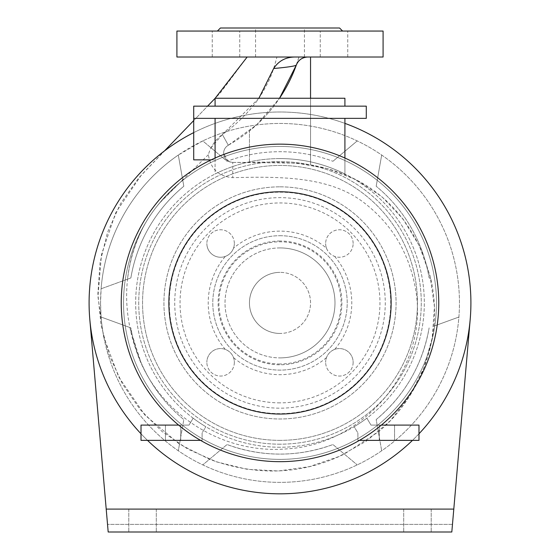 <?xml version="1.0" encoding="UTF-8"?>
<svg xmlns="http://www.w3.org/2000/svg" width="560" height="560" viewBox="0 0 560 560"><rect width="100%" height="100%" fill="white"/><g stroke="black" fill="none" stroke-linecap="round" stroke-linejoin="round"><path stroke-width="0.42" stroke-dasharray="2.8 2.1" d="M417.452 532L431.2 532L417.452 532M417.452 509.089L431.2 509.089L417.452 509.089M142.548 532L128.8 532L142.548 532M142.548 509.089L128.8 509.089L142.548 509.089M339.563 28L220.437 28M383.089 57.015L176.911 57.015M226.002 31.052L342.615 31.052L226.002 31.052M226.002 57.015L212.254 57.015L226.002 57.015M333.998 57.015L320.25 57.015L333.998 57.015M326.48 248.206A13.748 13.748 0 0 1 325.654 243.509A13.748 13.748 0 0 0 339.395 257.257A13.748 13.748 0 0 0 353.143 243.509A13.748 13.748 0 0 1 334.705 256.431C330.764 254.898 328.027 252.154 326.48 248.206A71.785 71.785 0 0 0 233.52 248.206C231.987 252.14 229.243 254.884 225.295 256.431A13.748 13.748 0 0 1 206.857 243.509A13.748 13.748 0 0 0 220.605 257.257A13.748 13.748 0 0 0 234.346 243.509A13.748 13.748 0 0 1 233.52 248.206M353.143 362.306A13.748 13.748 0 0 1 339.395 376.054A13.748 13.748 0 0 1 325.654 362.306A13.748 13.748 0 0 0 339.395 376.054A13.748 13.748 0 0 0 353.143 362.306A13.748 13.748 0 0 0 339.395 348.558A13.748 13.748 0 0 0 325.654 362.306A13.748 13.748 0 0 1 326.48 357.609C328.013 353.675 330.757 350.931 334.705 349.384A13.748 13.748 0 0 1 353.143 362.306M234.346 362.306A13.748 13.748 0 0 1 220.605 376.054A13.748 13.748 0 0 1 206.857 362.306A13.748 13.748 0 0 0 220.605 376.054A13.748 13.748 0 0 0 234.346 362.306A13.748 13.748 0 0 0 220.605 348.558A13.748 13.748 0 0 0 206.857 362.306A13.748 13.748 0 0 1 225.295 349.384C229.236 350.924 231.973 353.661 233.52 357.609A13.748 13.748 0 0 1 234.346 362.306M211.029 147.833L222.376 134.526C235.55 125.23 247.058 114.079 256.907 101.08L263.256 91.357L267.841 82.782C271.005 76.762 274.036 68.18 276.92 57.015L298.935 57.015A149.121 149.121 0 0 1 249.452 130.991A149.121 149.121 0 0 0 279.524 98.252L256.711 124.754L228.326 145.229C225.302 147.042 223.734 149.716 223.615 153.237L227.871 160.979L227.059 161.28L202.783 140.917L178.318 155.043L182.693 179.851L160.132 202.503C154.182 209.314 148.911 216.86 144.319 225.148C135.254 241.745 129.654 259.749 127.512 279.174L101.101 288.785L100.548 302.911A179.452 179.452 0 0 1 280 123.452A179.452 179.452 0 0 1 459.452 302.911A179.452 179.452 0 0 1 280 482.363A179.452 179.452 0 0 1 100.548 302.911L101.101 317.037L129.766 327.467L140.707 361.718C150.535 384.643 164.906 403.928 183.82 419.573L179.487 444.15L144.935 415.121L118.741 377.055L103.523 336.518L97.951 296.59L101.507 254.45L115.801 212.492L141.484 174.853L164.535 150.871M310.548 98.252L310.548 164.878L310.548 57.015L298.935 57.015C286.944 95.662 263.41 125.069 228.326 145.229C225.302 147.049 223.734 149.716 223.615 153.237L227.871 160.979A151.2 151.2 0 0 1 332.941 161.28A151.2 151.2 0 0 0 227.059 161.28L202.783 140.917A179.452 179.452 0 0 1 458.899 317.037A179.452 179.452 0 0 1 178.318 450.772A179.452 179.452 0 0 1 101.101 317.037L130.872 327.873A151.2 151.2 0 0 0 140.707 361.718M182.693 179.851L183.82 186.242A151.2 151.2 0 0 0 130.872 277.942L101.101 288.785A179.452 179.452 0 0 1 178.318 155.043L183.82 186.242A151.2 151.2 0 0 0 130.872 277.942L127.512 279.174M280 247.926A54.985 54.985 0 0 0 225.015 302.911A54.985 54.985 0 0 0 280 357.889A54.985 54.985 0 0 1 225.015 302.911A54.985 54.985 0 0 1 280 247.926A54.985 54.985 0 0 1 334.985 302.911A54.985 54.985 0 0 1 280 357.889A54.985 54.985 0 0 0 334.985 302.911A54.985 54.985 0 0 0 280 247.926A54.985 54.985 0 0 1 334.985 302.911A54.985 54.985 0 0 1 280 357.889A54.985 54.985 0 0 1 225.015 302.911A54.985 54.985 0 0 1 280 247.926A54.985 54.985 0 0 1 334.985 302.911A54.985 54.985 0 0 1 280 357.889A54.985 54.985 0 0 0 334.985 302.911A54.985 54.985 0 0 0 280 247.926M280 192.185A110.726 110.726 0 0 1 390.726 302.911A110.726 110.726 0 0 1 280 413.637A110.726 110.726 0 0 1 169.274 302.911A110.726 110.726 0 0 1 280 192.185A110.726 110.726 0 0 1 390.726 302.911A110.726 110.726 0 0 1 280 413.637A110.726 110.726 0 0 1 169.274 302.911A110.726 110.726 0 0 1 280 192.185M280 333.452A30.548 30.548 0 0 1 249.452 302.911A30.548 30.548 0 0 1 280 272.363A30.548 30.548 0 0 0 249.452 302.911A30.548 30.548 0 0 0 280 333.452A30.548 30.548 0 0 0 310.548 302.911A30.548 30.548 0 0 0 280 272.363A30.548 30.548 0 0 1 310.548 302.911A30.548 30.548 0 0 1 280 333.452M383.089 31.052L176.911 31.052M280 235.711A67.2 67.2 0 0 1 347.2 302.911A67.2 67.2 0 0 1 280 370.111A67.2 67.2 0 0 1 212.8 302.911A67.2 67.2 0 0 1 280 235.711A67.2 67.2 0 0 1 347.2 302.911A67.2 67.2 0 0 1 280 370.111A67.2 67.2 0 0 1 212.8 302.911A67.2 67.2 0 0 1 280 235.711M334.705 256.431A71.785 71.785 0 0 1 334.705 349.384M326.48 357.609A71.785 71.785 0 0 1 233.52 357.609M89.803 319.347A190.911 190.911 0 0 0 280 493.815A190.911 190.911 0 0 1 89.089 302.911A190.911 190.911 0 0 1 280 112A190.911 190.911 0 0 1 470.911 302.911A190.911 190.911 0 0 1 280 493.815A190.911 190.911 0 0 0 470.197 319.347L453.796 509.089L106.204 509.089L453.796 509.089L106.204 509.089L89.803 319.347A190.911 190.911 0 0 1 280 112A190.911 190.911 0 0 1 470.197 319.347M453.796 509.089L451.815 532L108.185 532L451.815 532L452.48 524.363L451.815 532L108.185 532L106.204 509.089M452.48 524.363L107.52 524.363L452.48 524.363M225.295 349.384A71.785 71.785 0 0 1 225.295 256.431M234.346 243.509A13.748 13.748 0 0 0 220.605 229.768A13.748 13.748 0 0 0 206.857 243.509A13.748 13.748 0 0 1 220.605 229.768A13.748 13.748 0 0 1 234.346 243.509M353.143 243.509A13.748 13.748 0 0 0 339.395 229.768A13.748 13.748 0 0 0 325.654 243.509A13.748 13.748 0 0 1 339.395 229.768A13.748 13.748 0 0 1 353.143 243.509M227.871 160.979A9.163 9.163 0 0 0 232.771 162.4L249.452 162.4C269.913 161.595 290.276 162.421 310.548 164.878C364.609 174.44 402.339 204.806 423.724 255.955L430.717 278.523C434.336 294.301 435.372 310.177 433.832 326.158L458.899 317.037L433.832 326.158C431.69 347.802 425.278 368.347 414.582 387.793C404.579 405.552 392.504 420.259 378.357 431.921L376.18 419.573C404.887 395.353 422.534 364.784 429.128 327.873A151.2 151.2 0 0 1 376.18 419.573L381.682 450.772L378.357 431.921L344.302 454.069C302.043 474.754 257.103 476.497 209.482 459.284L227.059 444.535C262.416 457.282 297.717 457.282 332.941 444.535L357.217 464.905L332.941 444.535A151.2 151.2 0 0 1 227.059 444.535L202.783 464.905L209.482 459.284L179.487 444.15L178.318 450.772L183.82 419.573A151.2 151.2 0 0 1 130.872 327.873L129.766 327.467M258.888 98.252L222.376 134.526L228.326 145.229C225.302 147.049 223.734 149.716 223.615 153.237C224.154 158.802 227.206 161.854 232.771 162.4L296.639 163.128L327.803 168.686L356.538 179.865L381.892 196.7L403.053 219.051L419.314 245.819L430.003 275.527L434.427 306.705L432.229 337.988L423.78 368.179L409.626 396.144L390.299 420.749L366.485 441.028L339.199 456.463L309.512 466.599L278.495 470.974L247.212 469.322L216.706 461.916L188.006 449.204L162.155 431.592L140.119 409.556L122.409 383.852L109.298 355.39L101.038 325.087L97.888 293.867L100.044 262.626L107.555 232.274L120.47 203.721L138.747 177.905L182.637 132.069M310.548 57.015L275.485 57.015M193.711 120.561L207.578 106.148M189.602 124.831L220.542 92.68L247.163 57.015M430.717 278.523L429.128 277.942C427.651 269.619 425.852 262.29 423.724 255.955A151.2 151.2 0 0 0 376.18 186.242A151.2 151.2 0 0 1 429.128 277.942L430.717 278.523M208.39 154.672L169.113 193.165C157.745 203.931 148.687 216.104 141.932 229.684C123.473 268.422 121.716 309.134 136.661 351.806C157.052 412.573 221.62 454.846 287.189 448.833C364.539 444.444 429.968 367.143 415.471 288.505C409.08 253.631 392.777 225.708 366.555 204.729C332.654 176.834 284.382 176.267 232.771 177.674C218.596 176.414 210.469 168.742 208.39 154.672C210.742 146.342 215.404 139.629 222.376 134.526L228.326 145.229C225.302 147.042 223.734 149.716 223.615 153.237C224.154 158.802 227.206 161.854 232.771 162.4L232.771 177.674M333.998 31.052L347.746 31.052L333.998 31.052M297.031 57.015L280 57.015L297.031 57.015M280 28L304.437 28L280 28M249.452 162.4L249.452 130.991L249.452 162.4M332.941 161.28L357.217 140.917L332.941 161.28M381.682 155.043L376.18 186.242L381.682 155.043M215.089 138.474L215.089 159.852L215.089 138.474M215.089 118.363L344.911 118.363L193.711 118.363L215.089 118.363L215.089 173.999A144.326 144.326 0 0 1 280 158.585A144.326 144.326 0 0 0 215.089 173.999L215.089 158.025M193.711 118.363L193.711 106.148L366.289 106.148L366.289 118.363L193.711 118.363L193.711 159.852M386.911 440.363L394.548 440.363L386.911 440.363M386.911 425.089L394.548 425.089L386.911 425.089M173.089 440.363L180.726 440.363L173.089 440.363M173.089 425.089L180.726 425.089L173.089 425.089M147.511 440.363A190.911 190.911 0 0 1 141.015 433.79M193.711 132.615A190.911 190.911 0 0 1 344.911 123.375M280 493.815A190.911 190.911 0 0 1 89.089 302.911A190.911 190.911 0 0 1 280 112A190.911 190.911 0 0 1 470.911 302.911A190.911 190.911 0 0 1 280 493.815M280 444.185A141.274 141.274 0 0 1 138.726 302.911A141.274 141.274 0 0 1 280 161.637A141.274 141.274 0 0 1 421.274 302.911A141.274 141.274 0 0 1 280 444.185A141.274 141.274 0 0 1 138.726 302.911A141.274 141.274 0 0 1 280 161.637A141.274 141.274 0 0 1 421.274 302.911A141.274 141.274 0 0 1 280 444.185M280 146.44A156.471 156.471 0 0 1 436.471 302.911A156.471 156.471 0 0 1 280 459.375A156.471 156.471 0 0 1 123.529 302.911A156.471 156.471 0 0 1 280 146.44A156.471 156.471 0 0 1 436.471 302.911A156.471 156.471 0 0 1 280 459.375A156.471 156.471 0 0 1 123.529 302.911A156.471 156.471 0 0 1 280 146.44M280 461.671A158.76 158.76 0 0 1 121.24 302.911A158.76 158.76 0 0 1 280 144.151A158.76 158.76 0 0 1 438.76 302.911A158.76 158.76 0 0 1 280 461.671M280 364A61.089 61.089 0 0 1 218.911 302.911A61.089 61.089 0 0 1 280 241.815A61.089 61.089 0 0 1 341.089 302.911A61.089 61.089 0 0 1 280 364M280 186.837A116.074 116.074 0 0 1 396.074 302.911A116.074 116.074 0 0 1 280 418.985A116.074 116.074 0 0 1 163.926 302.911A116.074 116.074 0 0 1 280 186.837A116.074 116.074 0 0 1 396.074 302.911A116.074 116.074 0 0 1 280 418.985A116.074 116.074 0 0 1 163.926 302.911A116.074 116.074 0 0 1 280 186.837M280 440.363A137.452 137.452 0 0 1 142.548 302.911A137.452 137.452 0 0 1 280 165.452A137.452 137.452 0 0 1 417.452 302.911A137.452 137.452 0 0 1 280 440.363A137.452 137.452 0 0 1 142.548 302.911A137.452 137.452 0 0 1 280 165.452A137.452 137.452 0 0 1 417.452 302.911A137.452 137.452 0 0 1 280 440.363M200.557 440.363L202.111 440.363L202.111 432.936L205.835 426.72A144.326 144.326 0 0 1 193.151 418.18A144.326 144.326 0 0 0 205.835 426.72L202.111 432.936L202.111 440.363L141.015 440.363L141.015 425.089L189.007 425.089L193.151 418.18L189.007 425.089L178.626 425.089M280 447.237A144.326 144.326 0 0 1 135.674 302.911A144.326 144.326 0 0 1 280 158.585A144.326 144.326 0 0 1 424.326 302.911A144.326 144.326 0 0 1 280 447.237A144.326 144.326 0 0 1 135.674 302.911A144.326 144.326 0 0 1 280 158.585A144.326 144.326 0 0 1 424.326 302.911A144.326 144.326 0 0 1 280 447.237M344.911 158.025L344.911 173.999A144.326 144.326 0 0 0 280 158.585A144.326 144.326 0 0 1 344.911 173.999L344.911 118.363M359.443 440.363L357.889 440.363L357.889 432.936L354.165 426.72A144.326 144.326 0 0 0 366.849 418.18A144.326 144.326 0 0 1 354.165 426.72L357.889 432.936L357.889 440.363L418.985 440.363L418.985 425.089L370.993 425.089L366.849 418.18L370.993 425.089L381.374 425.089M344.911 106.148L344.911 98.252L215.089 98.252L215.089 106.148L344.911 106.148L215.089 106.148M418.985 433.79A190.911 190.911 0 0 1 412.489 440.363M280 241.017A61.894 61.894 0 0 0 218.106 302.911A61.894 61.894 0 0 0 280 364.798A61.894 61.894 0 0 0 341.894 302.911A61.894 61.894 0 0 0 280 241.017M280 402.864A99.96 99.96 0 0 1 180.04 302.911A99.96 99.96 0 0 1 280 202.951A99.96 99.96 0 0 1 379.96 302.911A99.96 99.96 0 0 1 280 402.864M174.734 302.911A105.266 105.266 0 0 0 280 408.177A105.266 105.266 0 0 0 385.266 302.911A105.266 105.266 0 0 0 280 197.645A105.266 105.266 0 0 0 174.734 302.911M403.711 509.089L403.711 532L403.711 509.089M128.8 509.089L128.8 532L128.8 509.089M255.563 57.015L255.563 28M212.254 57.015L212.254 31.052L212.254 57.015M320.25 57.015L320.25 31.052L320.25 57.015M347.746 57.015L347.746 31.052L347.746 57.015M239.75 57.015L239.75 31.052L239.75 57.015M304.437 57.015L304.437 28M156.289 509.089L156.289 532L156.289 509.089M431.2 509.089L431.2 532L431.2 509.089M211.148 159.852L215.089 159.852M394.548 425.089L394.548 440.363L394.548 425.089M180.726 425.089L180.726 440.363L180.726 425.089M165.452 425.089L165.452 440.363L165.452 425.089M379.274 425.089L379.274 440.363L379.274 425.089"/><path stroke-width="0.84" d="M280 57.015L383.089 57.015L383.089 31.052L176.911 31.052L176.911 57.015L280 57.015M217.385 31.052L220.437 28L339.563 28L342.615 31.052M470.197 319.347L453.796 509.089L106.204 509.089L89.803 319.347M453.796 509.089L451.815 532L108.185 532L106.204 509.089M296.296 65.121C298.424 60.004 302.26 57.302 307.797 57.015A12.215 12.215 0 0 0 296.296 65.121L279.524 98.252A149.121 149.121 0 0 0 296.296 65.121C294.952 66.136 287.399 67.263 273.658 68.516L258.888 98.252M273.658 68.516C278.656 60.788 285.922 56.959 295.463 57.015M164.535 150.871L193.711 120.561M207.578 106.148L215.089 98.343M215.173 98.252L247.163 57.015M182.637 132.069L189.602 124.831M275.485 57.015L276.92 57.015M310.548 98.252L310.548 57.015M211.148 159.852L193.711 159.852L193.711 118.363L366.289 118.363L366.289 106.148L193.711 106.148L193.711 118.363M412.489 440.363A190.911 190.911 0 0 1 147.511 440.363M141.015 433.79A190.911 190.911 0 0 1 193.711 132.615M280 461.671A158.76 158.76 0 0 1 121.24 302.911A158.76 158.76 0 0 1 280 144.151A158.76 158.76 0 0 1 438.76 302.911A158.76 158.76 0 0 1 280 461.671M280 414.043A111.132 111.132 0 0 1 168.868 302.911A111.132 111.132 0 0 1 280 191.779A111.132 111.132 0 0 1 391.132 302.911A111.132 111.132 0 0 1 280 414.043M215.089 118.363L215.089 158.025M200.557 440.363L141.015 440.363L141.015 425.089L178.626 425.089M344.911 106.148L344.911 98.252L215.089 98.252L215.089 106.148M344.911 123.375A190.911 190.911 0 0 1 418.985 433.79M344.911 118.363L344.911 158.025M359.443 440.363L418.985 440.363L418.985 425.089L381.374 425.089"/></g></svg>
